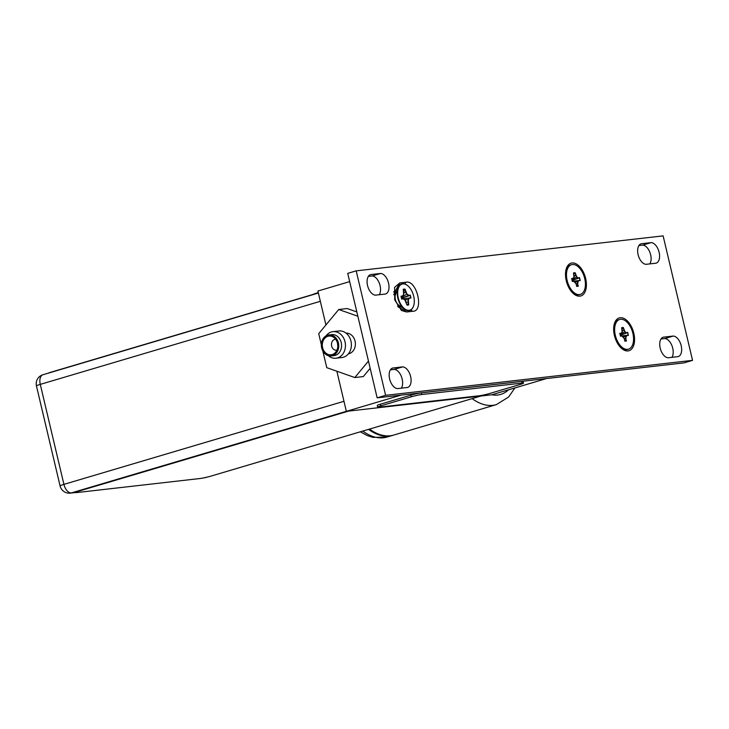 <?xml version="1.0" encoding="UTF-8"?>
<svg xmlns="http://www.w3.org/2000/svg" width="729" height="729" viewBox="0 0 729 729"><rect width="100%" height="100%" fill="white"/><g stroke="black" fill="none" stroke-linecap="round" stroke-linejoin="round"><path stroke-width="1.09" d="M368.537 429.372A64.17 36.222 73.5 0 0 392.813 435.341A64.17 36.222 73.5 0 0 393.323 435.186M369.548 429.071A64.17 36.222 73.5 0 0 393.833 435.04L496.403 404.604A64.17 36.222 -106.5 0 1 472.128 398.635M356.189 270.86L347.724 273.366L377.148 397.843L684.084 362.869L692.55 360.354L663.126 235.877L356.189 270.86L385.614 395.328L692.55 360.354M396.549 291.755L393.687 292.074M368.327 276.391L372.154 275.954A10.653 6.014 -106.5 0 1 379.353 283.262A10.653 6.014 -106.5 0 1 379.29 294.726M390.416 369.831L394.243 369.393A10.653 6.014 -106.5 0 1 401.442 376.702A10.653 6.014 -106.5 0 1 401.378 388.165M638.896 245.555L642.723 245.117A10.653 6.014 -106.5 0 1 649.922 252.425A10.653 6.014 -106.5 0 1 649.867 263.898M660.984 338.994L664.812 338.557A10.653 6.014 -106.5 0 1 672.01 345.865A10.653 6.014 -106.5 0 1 671.947 357.328M377.148 397.843L385.614 395.328M614.401 335.431A17.113 9.659 73.5 0 0 621.318 348.17A17.113 9.659 73.5 0 0 631.915 348.717A17.113 9.659 73.5 0 0 633.802 333.217A17.113 9.659 73.5 0 0 623.842 318.4A17.113 9.659 73.5 0 0 614.219 324.232A17.113 9.659 73.5 0 0 614.401 335.431M566.251 280.665A17.113 9.659 73.5 0 0 573.167 293.404A17.113 9.659 73.5 0 0 583.765 293.951A17.113 9.659 73.5 0 0 585.651 278.46A17.113 9.659 73.5 0 0 575.691 263.634A17.113 9.659 73.5 0 0 566.069 269.475A17.113 9.659 73.5 0 0 566.251 280.665M405.816 282.251C416.806 279.271 424.46 311.666 412.678 311.283L406.618 311.976L401.433 310.472L394.717 299.901L394.58 287.381L399.756 282.943L405.816 282.251L404.859 283.982M375.462 295.163A10.653 6.014 -106.5 0 1 367.553 285.549A10.653 6.014 -106.5 0 1 370.551 274.596A10.653 6.014 -106.5 0 1 370.605 274.587L380.611 273.448A10.653 6.014 -106.5 0 1 388.53 283.062A10.653 6.014 -106.5 0 1 385.532 294.006A10.653 6.014 -106.5 0 1 385.477 294.024L375.462 295.163M397.551 388.603A10.653 6.014 -106.5 0 1 389.641 378.989A10.653 6.014 -106.5 0 1 392.639 368.036A10.653 6.014 -106.5 0 1 392.685 368.027L402.7 366.878A10.653 6.014 -106.5 0 1 410.618 376.501A10.653 6.014 -106.5 0 1 407.62 387.445A10.653 6.014 -106.5 0 1 407.566 387.464L397.551 388.603M646.04 264.326A10.653 6.014 -106.5 0 1 638.121 254.713A10.653 6.014 -106.5 0 1 641.119 243.768A10.653 6.014 -106.5 0 1 641.174 243.75L651.188 242.611A10.653 6.014 -106.5 0 1 659.098 252.225A10.653 6.014 -106.5 0 1 656.1 263.178A10.653 6.014 -106.5 0 1 656.045 263.187L646.04 264.326M668.129 357.766A10.653 6.014 -106.5 0 1 660.21 348.152A10.653 6.014 -106.5 0 1 663.208 337.208A10.653 6.014 -106.5 0 1 663.262 337.19L673.268 336.051A10.653 6.014 -106.5 0 1 681.187 345.664A10.653 6.014 -106.5 0 1 678.189 356.609A10.653 6.014 -106.5 0 1 678.134 356.627L668.129 357.766M396.704 291.336L395.045 291.527L399.756 282.943M410.673 310.062L412.678 311.283M401.169 306.845L398.353 307.173A8.046 4.538 73.5 0 1 398.234 307.182M406.618 311.976L398.727 307.128M395.045 291.527L394.671 291.573A8.046 4.538 73.5 0 0 394.225 291.664A8.046 4.538 73.5 0 0 393.696 291.882M372.154 275.954L380.611 273.448M394.243 369.393L402.7 366.878M642.723 245.117L651.188 242.611M664.812 338.557L673.268 336.051M580.348 294.407A15.491 8.748 73.5 0 1 567.162 280.556A15.491 8.748 -106.5 0 1 571.536 264.7A15.491 8.748 -106.5 0 1 584.722 278.551A15.491 8.748 73.5 0 1 580.348 294.407L579.282 294.726A15.491 8.748 73.5 0 1 572.356 292.411A15.491 8.748 73.5 0 1 570.825 290.789M565.54 272.792A15.491 8.748 -106.5 0 1 565.932 270.732A15.491 8.748 -106.5 0 1 570.47 265.01L571.536 264.7M573.55 273.147L574.999 272.919L576.575 277.038L577.933 278.041L579.4 277.831L580.02 280.446L578.534 280.601L577.705 281.841L577.514 283.809L578.334 286.215L576.712 286.397L576.11 283.873L573.805 281.23M577.514 283.809L577.997 286.041L576.53 285.467M578.106 286.078L576.712 286.233M576.11 283.873L573.823 281.321L572.347 281.485L571.645 278.514L573.122 278.35L573.942 277.166L573.131 278.505M580.02 280.446L572.347 281.294L579.919 280.437M572.329 281.321L571.709 278.706M573.085 278.578L571.891 279.371M573.942 277.166L573.513 272.892L575.135 272.71L576.739 276.847L571.955 279.654M573.96 277.184L574.115 275.416M577.96 278.022L579.537 277.621L580.238 280.592M578.762 280.756L577.942 281.941L574.762 281.895M577.468 283.809L575.901 283.426M574.917 273.001L573.887 274.286M575.445 275.234L574.051 276.583M577.933 278.041L572.128 280.383M579.309 277.877L572.156 280.492M628.507 349.173A15.491 8.748 73.5 0 1 615.322 335.322A15.491 8.748 -106.5 0 1 619.696 319.466A15.491 8.748 -106.5 0 1 632.881 333.326A15.491 8.748 73.5 0 1 628.507 349.173L627.441 349.492A15.491 8.748 73.5 0 1 620.516 347.177A15.491 8.748 73.5 0 1 618.976 345.546M613.681 327.713A15.491 8.748 -106.5 0 1 614.082 325.498A15.491 8.748 -106.5 0 1 618.629 319.785L619.696 319.466M621.709 327.913L623.158 327.695L624.735 331.804L626.093 332.807L627.56 332.597L628.179 335.222L626.694 335.367L625.865 336.607L625.673 338.575L626.484 340.99L624.871 341.172L624.27 338.648L621.955 335.996M625.673 338.575L626.156 340.817L624.689 340.233M626.266 340.844L624.871 341.008M620.488 336.096L619.805 333.29L620.507 336.26L621.846 335.923L624.27 338.648M619.869 333.472L621.281 333.117L622.101 331.941L621.29 333.281M621.245 333.344L620.051 334.146M622.101 331.941L621.673 327.667L623.295 327.476L624.899 331.622L620.115 334.429M622.119 331.959L622.274 330.191M626.12 332.788L627.696 332.388L628.398 335.358L626.922 335.531L626.102 336.707L622.921 336.661M628.07 335.212L620.497 336.051L626.922 335.531M625.628 338.575L624.051 338.201M623.076 327.768L622.047 329.061M623.605 330.009L622.211 331.349M626.093 332.807L620.288 335.149M627.469 332.652L620.315 335.267M404.413 309.214L398.581 304.959A6.761 3.818 -106.5 0 1 395.382 299.537A6.761 3.818 -106.5 0 1 395.492 294.534L398.061 287.782A13.906 7.846 73.5 0 0 397.834 298.07A13.906 7.846 73.5 0 0 404.413 309.214A13.906 7.846 73.5 0 0 413.361 306.563A13.906 7.846 73.5 0 0 413.416 306.426M398.271 297.97A13.605 7.682 73.5 0 0 405.707 309.515A13.605 7.682 73.5 0 0 413.471 306.28A13.605 7.682 73.5 0 0 413.689 296.211A13.605 7.682 73.5 0 0 407.247 285.312A13.605 7.682 73.5 0 0 399.465 286.06A13.605 7.682 73.5 0 0 398.271 297.97M407.128 285.221A13.906 7.846 73.5 0 0 407.001 285.13A13.906 7.846 73.5 0 0 398.061 287.782M401.615 298.881L403.21 298.881L401.679 299.054L400.996 296.193L402.526 296.02L403.638 294.425L403.265 289.24L404.941 289.048L406.982 294.042L408.759 295.309L410.29 295.136L410.965 297.997L409.434 298.17L408.331 299.765L408.696 304.95L407.028 305.141L404.987 300.138L403.073 298.717L401.67 298.872L401.068 296.375M401.087 296.421L402.463 296.266L401.232 297.031M402.536 296.174L403.638 294.598L403.884 291.855M403.347 289.413L404.805 289.249L405.306 291.791L406.809 294.234L408.623 295.564L410.053 295.4L401.524 298.261M405.561 291.664L403.802 293.195M406.982 294.042L401.315 297.377M410.154 295.336L410.755 297.86L403.283 298.844M409.434 298.17L408.094 299.665L408.368 304.777L406.828 304.121M408.331 299.765L404.486 299.701M408.486 304.813L406.937 304.941M406.408 302.517L404.923 300.02L403.183 298.79M404.723 289.34L403.656 290.734M408.623 295.564L401.497 298.152M407.793 302.325L406.117 301.952M546.586 378.533L491.811 394.781L346.348 411.356L401.114 395.109M349.674 281.613L317.908 291.035L325.927 324.961M336.862 371.216L346.348 411.356M397.469 306.052A7.017 3.964 73.5 0 0 399.519 306.326A7.017 3.964 73.5 0 0 400.093 306.062M396.157 292.785A7.017 3.964 73.5 0 0 395.528 292.876A7.017 3.964 73.5 0 0 393.733 294.671M75.57 492.522L70.312 493.123A9.413 7.727 -96.5 0 0 71.406 492.895A9.413 5.313 -106.5 0 1 63.915 484.375A9.413 0.775 166.7 0 0 60.088 485.933L36.45 385.942A9.413 0.775 -13.3 0 1 40.277 384.383A9.413 5.313 -106.5 0 1 42.929 374.752L318.382 293.04M205.842 477.422L204.995 477.677A9.413 7.727 83.5 0 1 203.901 477.896A9.413 9.413 0 0 0 205.514 477.568A9.413 5.313 -106.5 0 1 204.995 477.677L204.375 477.741M348.59 411.101L79.024 491.073A8.557 0.702 166.7 0 0 75.543 492.485L75.47 492.157A8.557 0.702 -13.3 0 1 78.942 490.735L346.639 411.329M75.543 492.485A8.557 0.702 166.7 0 0 77.101 492.531L199.782 478.543A8.557 0.702 166.7 0 0 211.401 475.982L480.958 396.02M48.114 373.212A8.557 0.702 -13.3 0 1 51.203 372.127L318.336 292.876M312.613 294.571A17.113 1.403 -13.3 0 1 318.272 292.602M523.495 383.117L523.103 381.458A7.7 0.629 -13.3 0 0 521.7 381.422L421.326 392.858A7.7 0.629 -13.3 0 0 410.864 395.164L380.401 404.203L380.793 405.862L411.256 396.822A7.7 0.629 -13.3 0 1 421.717 394.517L522.092 383.08A7.7 0.629 -13.3 0 1 523.495 383.117A7.7 0.629 -13.3 0 1 520.36 384.393L489.897 393.432A7.7 0.629 -13.3 0 1 479.436 395.738L379.062 407.174A7.7 0.629 -13.3 0 1 377.668 407.137A7.7 0.629 -13.3 0 1 380.793 405.862M377.668 407.137L377.267 405.479A7.7 0.629 -13.3 0 1 380.401 404.203M346.029 333.117A10.434 8.575 83.5 0 1 355.041 341.081A10.434 8.575 -96.5 0 1 348.389 353.838M338.867 330.975A13.368 10.981 83.5 0 1 350.959 341.117A13.368 10.981 -96.5 0 1 341.892 357.538L335.96 358.212A13.368 10.981 -96.5 0 0 345.027 341.792A13.368 10.981 83.5 0 0 332.934 331.649L338.867 330.975M326.045 335.859A13.368 10.981 83.5 0 1 332.934 331.649M328.305 355.661A13.368 10.981 -96.5 0 0 335.96 358.212M334.055 355.615A10.57 8.675 -96.5 0 0 341.227 342.63A10.57 8.675 83.5 0 0 331.668 334.611L328.852 334.939A10.57 8.675 83.5 0 1 338.411 342.949A10.57 8.675 -96.5 0 1 331.248 355.934L334.055 355.615M331.248 355.934A10.57 8.675 -96.5 0 1 321.689 347.915A10.57 8.675 83.5 0 1 328.852 334.939M322.601 347.642A9.413 7.727 83.5 0 1 324.943 338.101A9.413 7.727 83.5 0 1 333.171 337.008A9.413 7.727 83.5 0 1 337.5 343.222A9.413 7.727 -96.5 0 1 334.985 352.936A9.413 7.727 -96.5 0 1 322.601 347.642M336.88 350.248A5.559 4.565 -96.5 0 1 336.67 350.275A5.559 4.565 -96.5 0 1 331.64 346.056A5.559 4.565 83.5 0 1 335.413 339.222A5.559 4.565 83.5 0 1 335.622 339.204M337.591 343.66A5.559 4.565 83.5 0 0 337.773 345.355A5.559 4.565 -96.5 0 0 337.8 345.464M322.792 350.859L326.765 367.662L354.823 377.54L363.306 376.574L370.168 368.3M356.836 311.93L347.223 308.54L338.739 309.515L318.719 333.654L321.343 344.744M357.857 316.24L338.739 309.515M354.823 377.54L368.464 361.092M508.45 389.851A55.614 31.393 -106.5 0 1 491.783 394.781M392.813 435.341L387.063 437.045A64.17 36.222 -106.5 0 1 362.787 431.076M394.671 291.573L393.806 291.828M577.942 281.941L577.76 283.818M576.739 276.847L578.061 277.785M571.736 278.742L573.067 278.596M626.102 336.707L625.919 338.584M624.899 331.622L626.22 332.552M619.896 333.517L621.217 333.363M343.97 401.296L63.915 484.375L40.277 384.383L320.332 301.305M75.534 492.43L71.406 492.895L346.339 411.338M410.864 395.164L411.256 396.822M421.326 392.858L421.717 394.517M521.7 381.422L522.092 383.08M514.911 387.928L508.596 397.032L496.403 404.604M387.063 437.045L372.902 437.391L367.279 435.577L360.308 431.814M576.721 286.287L576.147 283.845L573.75 281.175M572.356 281.376L571.709 278.633M573.112 278.551L573.969 277.312M573.987 277.275L573.586 273.011M571.427 291.554L572.356 292.411M565.622 271.908L565.932 270.732M624.881 341.054L624.306 338.611L621.91 335.951M620.516 336.142L619.869 333.408M621.272 333.317L622.129 332.087M622.147 332.041L621.746 327.786M619.577 346.321L620.516 347.177M613.772 326.729L614.082 325.498M401.688 298.936L401.068 296.311M402.517 296.22L403.666 294.571M403.675 294.525L403.337 289.358M410.637 297.851L409.206 298.015M407.037 305.023L404.987 300.056M404.969 300.038L403.137 298.735M42.929 374.752A9.413 9.413 0 0 0 36.45 385.942M203.901 477.896L203.291 477.969M60.088 485.933A9.413 9.413 0 0 0 70.312 493.123M205.514 477.568L206.58 477.249"/></g></svg>

